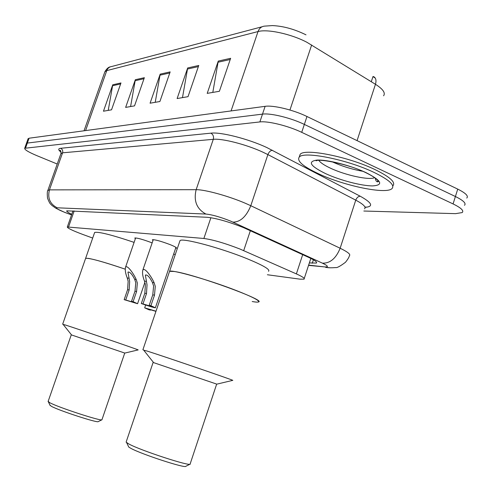 <?xml version="1.0" encoding="UTF-8"?>
<svg xmlns="http://www.w3.org/2000/svg" width="492" height="492" viewBox="0 0 492 492"><rect width="100%" height="100%" fill="white"/><g stroke="black" fill="none" stroke-linecap="round" stroke-linejoin="round"><path stroke-width="0.74" d="M135.343 238.768L134.79 238.011C137.176 237.839 142.748 239.383 151.505 242.642L152.151 242.9M152.963 240.533L152.391 239.727C154.962 239.536 160.792 241.135 169.894 244.53C174.672 246.461 176.874 247.685 176.499 248.189L175.626 248.282M267.384 274.751L300.071 279.167L304.031 279.161C305.108 278.435 302.555 276.682 296.375 273.903L239.918 249.02C225.01 243.226 212.993 239.715 203.873 238.479L67.318 226.984C67.293 228.085 72.496 230.588 82.92 234.493L92.693 238.073M173.664 254.056L175.263 254.592M309.339 262.925L316.35 263.066C317.475 262.199 315.003 260.348 308.921 257.513L243.522 227.624C228.552 221.701 216.468 218.257 207.255 217.292L66.758 210.828C66.346 211.351 68.019 212.507 71.777 214.303M57.226 164.02L36.906 155.669C28.518 152.126 24.446 149.666 24.686 148.276L259.868 121.936C267.894 120.835 288.257 125.854 301.719 132.342L453.071 203.928C461.066 207.845 464.11 210.724 462.209 212.575L455.567 213.651L363.846 211.025M28.062 138.855L29.077 138.215L265.12 106.334C273.208 105.017 293.57 109.919 306.971 116.506L457.738 189.113L455.401 196.517C463.384 200.459 466.41 203.393 464.485 205.312C466.41 203.393 463.384 200.459 455.401 196.517L304.345 124.415L455.401 196.517L453.071 203.928M265.12 106.334L262.494 114.126C270.551 112.92 290.913 117.883 304.345 124.415C290.913 117.883 270.551 112.92 262.494 114.126L27.337 143.067L262.494 114.126L259.868 121.936M26.328 143.676L27.337 143.067L26.328 143.676M108.222 110.392L112.748 84.796L103.455 111.21L111.53 109.821L120.97 82.951L112.748 84.796M130.595 106.549L135.325 79.722L125.645 107.397L134.525 105.872L144.359 77.693L135.325 79.722M212.802 92.416L218.263 61.082L207.206 93.375L219.383 91.284L230.637 58.302L218.263 61.082M182.483 97.625L187.68 67.957L177.12 98.548L188.018 96.672L198.756 65.467L187.68 67.957M155.226 102.311L160.183 74.138L150.078 103.197L159.894 101.512L170.158 71.894L160.183 74.138M383.588 95.786C385.666 92.914 382.954 89.083 375.457 84.286C376.552 80.362 375.894 77.785 373.477 76.555L374.627 77.293M357.069 140.632L375.457 84.286L306.83 42.244C291.147 33.96 267.328 28.825 258.023 31.562C259.259 28.308 261.412 26.5 264.487 26.131L272.365 25.584C283.195 26.058 294.413 29.139 305.999 34.84M457.738 189.113C465.703 193.092 468.71 196.074 466.76 198.061M375.273 78.111L372.973 76.567L371.288 81.721M318.619 173.811C303.066 166.511 296.602 160.939 299.234 157.096C303.589 150.866 347.457 159.549 374.111 172.452C389.184 179.832 395.131 185.232 391.939 188.657C385.9 194.574 344.222 185.835 318.619 173.811M299.382 156.665L300.145 154.353C304.523 148.043 348.397 156.659 375.033 169.599C390.101 176.997 396.029 182.434 392.819 185.902M258.374 301.99C267.789 300.846 193.756 273.933 174.082 271.461L169.568 271.332L169.346 271.978L169.568 271.332C171.61 269.265 209.733 280.132 236.418 290.575C252.82 297.039 260.133 300.84 258.374 301.99C257.513 302.279 255.459 302.125 252.205 301.528M179.721 241.467L180.017 240.6C182.354 237.679 220.582 247.857 247.045 258.694C263.3 265.409 270.459 269.61 268.521 271.301M143.725 350.206L147.046 351.042C164.605 356.577 236.006 381.023 232.722 380.365L216.831 384.147L153.627 362.629L143.523 349.953M126.253 441.718L153.11 362.456L153.627 362.629M126.112 442.142L128.922 444.024C140.73 450.531 190.552 466.773 190.281 464.061M128.35 446.207L128.769 447.074L130.817 448.317C141.444 454.257 185.951 468.741 185.865 466.262L190.004 464.196M85.522 258.632L85.639 258.306C89.464 257.931 102.637 261.547 125.159 269.155C107.828 263.238 95.54 259.641 88.296 258.368L85.639 258.306L85.522 258.632M94.495 232.894L94.648 232.452C98.609 231.554 111.758 234.862 134.101 242.378M63.142 324.425L65.11 324.923C77.564 328.847 140.318 350.329 138.141 349.923L138.111 349.929M71.266 334.855L124.802 353.078L138.141 349.923M48.161 401.355L49.729 402.684C58.093 407.345 102.022 421.656 102.004 419.738M49.938 405.094L51.377 406.312C58.911 410.568 98.191 423.341 98.289 421.589L101.905 419.793M149.193 305.335L152.772 294.831L153.609 286.03L152.434 282.5C149.666 277.027 147.311 274.542 145.368 275.04L147.028 284.794L146.505 293.546L142.963 303.921L151.579 306.485L149.193 305.335L150.903 305.723L154.494 295.182L155.275 286.338L154.15 282.814C151.659 276.941 144.525 266.799 142.815 270.126L153.27 239.635M150.903 305.723L155.374 307.789C153.652 307.611 148.959 306.196 141.302 303.539L144.839 293.201L145.404 284.493L144.476 281.061C142.705 276.535 142.151 272.894 142.815 270.126M141.302 303.539L142.963 303.921M131.518 301.319L134.993 291.184L135.786 282.691L134.648 279.284C132.004 274.05 129.777 271.645 127.963 272.076L129.654 281.541L129.15 289.991L125.712 300.003L133.916 302.457L131.518 301.319L133.111 301.682L136.591 291.516L137.342 282.98L136.247 279.573C133.836 273.946 127.077 264.216 125.509 267.322L135.632 237.931M133.111 301.682L137.576 303.718L124.162 299.653L127.594 289.671L128.148 281.258L127.231 277.943C125.485 273.521 124.906 269.979 125.509 267.322M124.162 299.653L125.712 300.003M156.001 311.202L144.679 307.844L148.873 309.745L150.447 310.114L150.607 309.64M155.946 311.368L148.221 309.068L150.447 310.114M250.354 230.674L243.7 250.619M210.89 217.704L203.873 238.479M302.685 254.653L296.375 273.903M74.181 210.939L68.585 226.873M308.625 265.114L324.394 266.885C328.963 267.242 328.305 266 322.426 263.159L230.391 221.006C220.281 216.997 212.12 214.678 205.92 214.057L57.213 207.802C55.184 207.981 57.705 209.506 64.784 212.372L71.561 214.906M47.835 190.521L49.446 189.869L196.148 189.691C204.74 189.482 228.891 196.117 245.613 203.38L250.791 205.711L267.888 154.593L262.789 152.114C246.289 144.476 222.12 138.289 213.282 139.328L62.576 152.815L60.86 153.775M61.131 152.225C58.124 149.943 57.958 148.633 60.645 148.295L210.859 133.16C213.147 134.5 213.958 136.561 213.282 139.328L196.148 189.691C193.461 200.884 196.72 209.008 205.92 214.057M66.586 213.097L66.955 213.196M210.859 133.16C220.754 131.868 248.097 138.805 266.695 147.477L360.273 196.246C372.093 202.833 373.779 206.535 365.316 207.335M301.719 132.342L306.971 116.506M25.596 147.926L29.077 138.215M232.974 222.132C240.428 222.046 246.369 216.566 250.791 205.711L340.144 248.245L355.753 200.146L267.888 154.593C268.976 151.899 270.489 150.46 272.439 150.288M322.426 263.159C330.114 263.392 336.018 258.423 340.144 248.245C347.893 252.015 350.962 254.536 349.363 255.803C349.099 257.199 347.801 259.358 345.47 262.279C340.187 266.252 336.915 268.011 335.649 267.562C331.27 267.931 327.887 267.839 325.501 267.285L330.12 267.808M364.547 208.848C366.3 207.101 363.367 204.205 355.753 200.146C356.768 197.624 358.274 196.32 360.273 196.246M57.213 207.802C49.993 204.069 47.404 198.092 49.446 189.869L62.576 152.815C63.087 150.78 62.441 149.267 60.645 148.295M324.394 266.885L308.539 265.373M313.392 259.77L312.254 263.238M311.657 44.963L289.942 110.017M262.119 26.753L111.936 66.445C109.458 66.764 107.736 68.154 106.764 70.62L104.894 71.715L104.661 72.367M231.074 110.928L258.023 31.562L106.764 70.62L85.596 130.583M159.912 75.184L169.783 72.982M187.397 69.058L198.362 66.611M217.968 62.244L230.225 59.514M135.066 80.719L144.002 78.726M112.502 85.743L120.626 83.935M378.09 181.296L376.847 181.622M374.652 177.649C369.375 180.466 345.366 175.238 330.532 168.209C324.246 165.269 320.36 162.667 318.865 160.386M325.624 173.639C310.144 166.013 307.279 161.493 317.026 160.072C327.371 159.506 350.907 165.49 366.079 172.649C381.595 180.656 383.828 185.072 372.77 185.902C361.737 185.982 340.126 180.324 325.624 173.639M362.666 171.253C352.229 169.408 342.204 166.314 332.58 161.966L332.303 161.837M144.476 281.061L146.136 281.363M152.434 282.5L154.15 282.814M152.772 294.831L154.494 295.182M144.839 293.201L146.505 293.546M127.231 277.943L128.787 278.226M134.648 279.284L136.247 279.573M134.993 291.184L136.591 291.516M127.594 289.671L129.15 289.991M310.821 258.411L304.24 278.521M72.976 210.883L67.318 226.984M61.106 152.034L59.907 150.447C60.411 149.808 60.78 150.786 61.002 153.369L47.945 190.195C47.226 191.019 47.091 193.682 47.533 198.184C50.239 204.943 50.289 203.424 51.9 205.428L55.916 208.282L64.655 212.359L71.555 214.936M24.686 148.276L28.149 138.603M365.082 207.636L365.808 206.904M316.59 262.322L316.35 263.066M84.034 130.792L104.894 71.715C106.684 68.732 108.461 67.115 110.226 66.857M299.234 157.096L300.145 154.353M317.783 160.054L316.116 160.822C318.988 158.381 349.345 164.303 365.716 172.63C377.573 178.332 379.086 181.726 377.862 181.843C376.497 181.886 375.63 180.638 375.273 178.104M142.883 349.781L180.017 240.6M128.769 447.074L126.653 442.665M216.665 384.098L190.232 463.698M62.669 324.185L94.648 232.452M71.561 334.947L63.031 324.283M71.272 334.849L48.087 401.57M50.166 405.574L48.388 401.878M124.74 353.059L102.016 419.541M155.404 307.703L175.933 247.378M137.606 303.638L144.894 282.34M144.679 307.844L145.638 305.028"/></g></svg>
